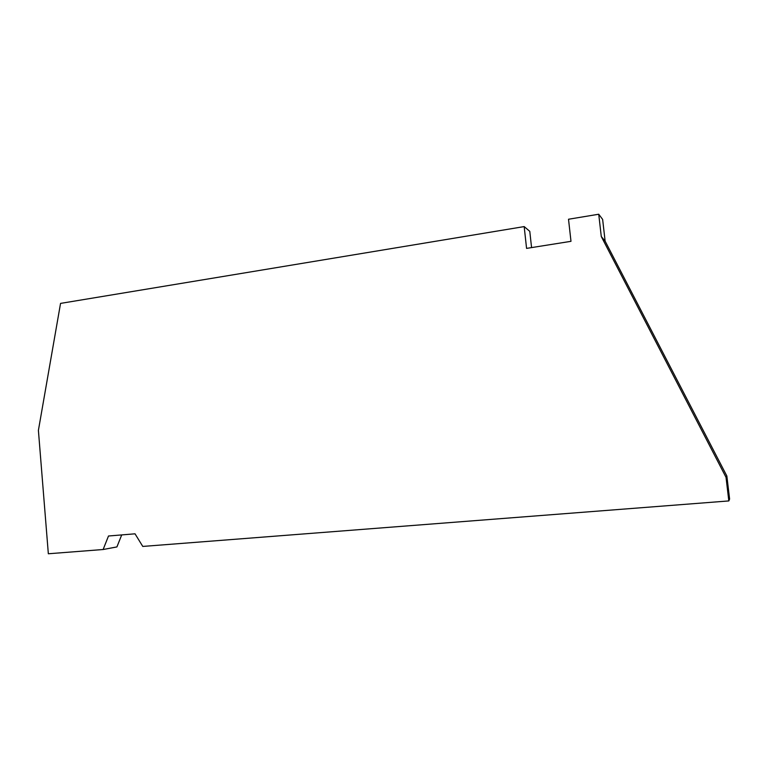<?xml version="1.0" encoding="UTF-8"?>
<svg xmlns="http://www.w3.org/2000/svg" width="768" height="768" viewBox="0 0 768 768"><rect width="100%" height="100%" fill="white"/><g stroke="black" fill="none" stroke-linecap="round" stroke-linejoin="round"><path stroke-width="1.15" d="M60.547 303.398L38.4 430.378L48.336 553.766L103.123 549.514L108.499 536.006L135.034 533.818L142.771 546.432L728.832 500.928L726.019 477.302L601.277 236.515L598.733 214.234L568.512 219.245L570.989 241.325L526.57 248.39L524.179 226.589L60.547 303.398M531.571 247.594L529.786 231.36L524.179 226.589M601.277 236.515L605.126 241.162L602.64 219.418L598.733 214.234M605.126 241.162L726.854 476.006L726.019 477.302M726.854 476.006L729.6 499.027L728.832 500.928M121.709 534.912L116.918 546.922L103.123 549.514"/></g></svg>

